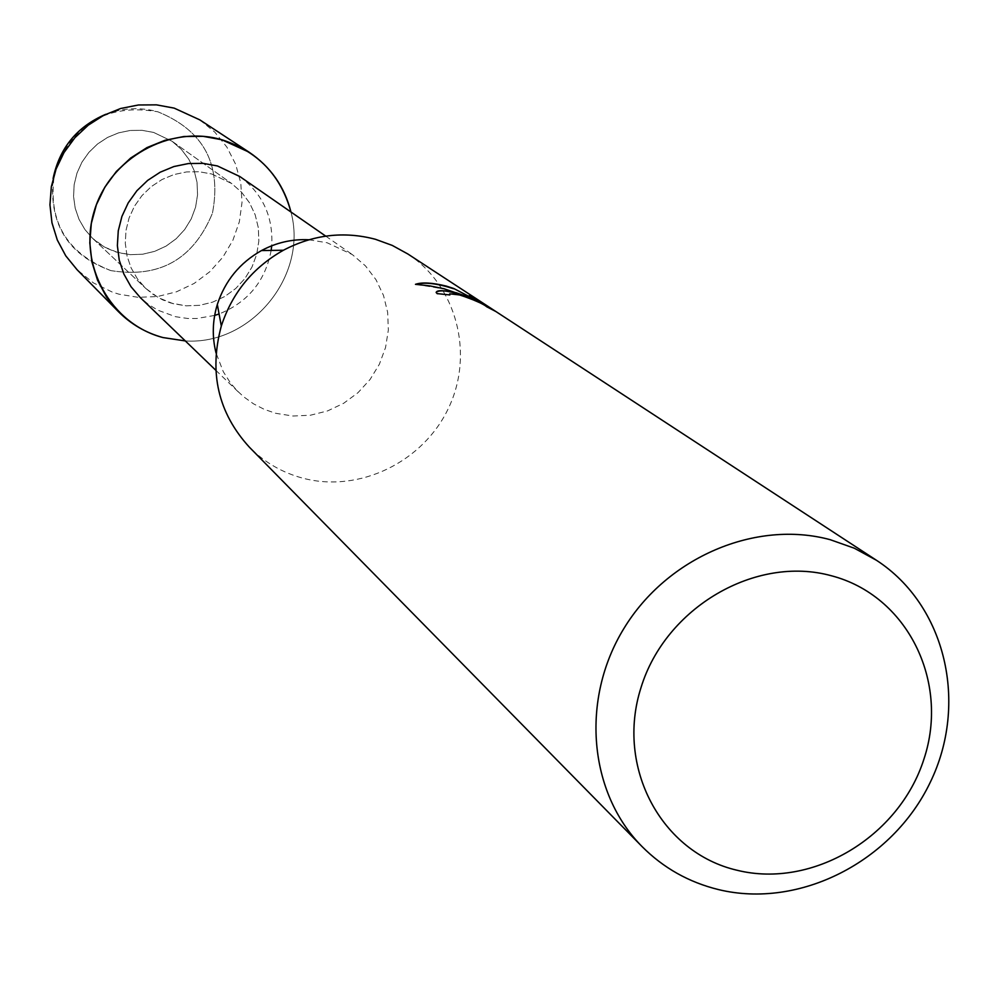 <?xml version="1.0" encoding="UTF-8"?>
<svg xmlns="http://www.w3.org/2000/svg" width="999" height="999" viewBox="0 0 999 999"><rect width="100%" height="100%" fill="white"/><g stroke="black" fill="none" stroke-linecap="round" stroke-linejoin="round"><path stroke-width="0.75" stroke-dasharray="5 3.75" d="M153.596 132.417L172.115 141.284L181.381 149.4L188.811 159.228L194.093 170.379L197.053 182.405L197.552 194.817L195.592 207.13L191.246 218.868L184.69 229.533L176.186 238.736L166.071 246.104L154.733 251.336L142.632 254.233L130.245 254.67L116.034 252.023L106.294 248.039L99.113 243.669L92.595 238.336L84.903 229.52L79.033 219.368L75.2 208.217L73.564 196.503L74.163 184.628L77.01 173.027L81.98 162.125L88.911 152.335L97.527 144.006L107.542 137.437L118.556 132.867L130.195 130.469L142.02 130.32L153.596 132.417L172.115 141.284L181.381 149.4L188.811 159.228L194.093 170.379L197.053 182.405L197.552 194.817L195.592 207.13L191.246 218.868L184.69 229.533L176.186 238.736L166.071 246.104L154.733 251.336L142.632 254.233L130.245 254.67L118.057 252.622L104.445 247.04L92.595 238.336L84.903 229.52L79.033 219.368L75.2 208.217L73.564 196.503L74.163 184.628L77.01 173.027L81.98 162.125L88.911 152.335L97.527 144.006L107.542 137.437L118.556 132.867L130.195 130.469L142.02 130.32L153.596 132.417M105.694 114.323C122.927 107.817 140.297 106.968 157.805 111.776C203.571 130.382 221.79 164.186 212.45 213.174C193.406 259.328 159.54 278.471 110.852 270.604C68.257 255.145 49.001 224.438 53.097 178.509M211.688 173.988L231.606 183.491L241.558 192.22L249.525 202.809L255.182 214.81L258.329 227.76L258.828 241.146L256.681 254.42L251.973 267.07L244.88 278.596L235.702 288.536L224.787 296.503L212.562 302.173L199.525 305.332L186.189 305.844L170.891 303.047L162.45 299.775L152.685 294.081L145.692 288.361L137.425 278.883L131.119 267.944L127.023 255.944L125.287 243.306L125.974 230.494L129.071 217.982L134.453 206.219L141.945 195.629L151.261 186.626L162.05 179.508L173.938 174.563L186.488 171.94L199.226 171.741L211.688 173.988L231.606 183.491L241.558 192.22L249.525 202.809L255.182 214.81L258.329 227.76L258.828 241.146L256.681 254.42L251.973 267.07L244.88 278.596L235.702 288.536L224.787 296.503L212.562 302.173L199.525 305.332L186.189 305.844L173.077 303.671L158.429 297.702L145.692 288.361L137.425 278.883L131.119 267.944L127.023 255.944L125.287 243.306L125.974 230.494L129.071 217.982L134.453 206.219L141.945 195.629L151.261 186.626L162.05 179.508L173.938 174.563L186.488 171.94L199.226 171.741L211.688 173.988M239.748 176.486C262.7 193.669 273.351 216.771 271.716 245.791M271.154 250.412C265.347 281.056 247.989 302.247 219.081 313.973M214.66 315.422L196.691 318.519L187.6 318.469L175.637 316.72L157.755 310.165L148.639 304.57L140.422 297.714M290.959 212.013C308.279 275.687 251.174 345.392 185.327 340.934C251.174 345.392 308.279 275.687 290.959 212.013M308.891 239.76L327.123 242.757L352.36 254.608L365.497 265.921L376.011 279.72L383.504 295.442L387.662 312.437L388.349 330.045L385.539 347.552L379.358 364.26L370.042 379.52L357.979 392.707L343.619 403.321L327.56 410.926L310.427 415.222L292.894 416.021L275.662 413.286L264.223 409.34L253.484 403.808L243.669 396.79L236.838 390.422L230.407 382.879L223.289 371.69L216.059 353.059M407.829 253.971C456.668 285.664 474.363 353.683 448.713 407.692C423.489 461.913 359.328 493.181 302.997 478.221C282.355 472.702 264.51 462.387 249.463 447.277M436.163 292.307L437.062 293.881L449.338 294.867M449.238 294.28L449.6 294.093C453.696 291.021 486.6 305.182 486.7 307.08L486.438 307.155M416.171 284.365L443.731 288.961L459.565 293.694L471.103 298.289M471.89 296.99L479.108 302.048M486.525 306.88L492.482 309.69M110.852 270.604C64.835 252.66 46.291 218.906 55.232 169.343C74.525 122.527 108.716 103.347 157.805 111.776C203.571 130.382 221.79 164.186 212.45 213.174C193.406 259.328 159.54 278.471 110.852 270.604M199.788 119.855L214.748 132.068L226.873 147.09L235.664 164.311L240.784 183.004L242.02 202.41L239.36 221.741L232.904 240.222L222.927 257.105L209.827 271.703L194.131 283.441L176.461 291.82L157.555 296.528L138.149 297.327L119.056 294.205L112.338 292.108L93.419 282.904L77.035 269.68M172.115 141.284L231.606 183.491L172.115 141.284M325.724 236.126L352.36 254.608M215.809 370.279L239.173 392.757M92.595 238.336L145.692 288.361L92.595 238.336"/><path stroke-width="1.5" d="M215.809 370.279L140.422 297.714L130.994 286.701L123.864 274.026L119.256 260.152L117.37 245.567L118.269 230.806L121.928 216.396L128.222 202.872L136.913 190.709L147.702 180.369L160.177 172.215L173.901 166.546L188.361 163.561L203.034 163.361L217.407 165.946L239.748 176.486L325.724 236.126M271.716 245.791L271.154 250.412M219.081 313.973L214.66 315.422M221.878 139.76C257.917 151.423 280.944 175.499 290.959 212.013C284.54 186.701 270.579 166.758 249.063 152.173L221.878 139.76C169.705 124.438 109.353 158.254 94.043 211.763C77.947 265.06 110.677 323.988 162.974 337.562C145.829 332.854 130.981 324.213 118.419 311.638L106.481 296.953L97.54 280.182L91.896 261.913L89.798 242.807L91.296 223.526L96.379 204.758L104.845 187.188L116.396 171.428L130.632 158.067L147.04 147.552L165.022 140.285L183.941 136.501L203.122 136.326L221.878 139.76M185.327 340.934L162.974 337.562L185.327 340.934M642.02 846.528L249.463 447.277C218.157 413.024 208.779 372.602 221.316 326.024C232.23 292.744 252.934 267.482 283.416 250.237C313.236 234.615 343.906 230.969 375.437 239.285L392.232 245.404L407.829 253.971L876.51 560.314C945.816 605.344 968.705 703.596 930.144 782.554C892.182 861.8 799.287 909.215 718.493 889.585C688.885 882.317 663.386 867.969 642.02 846.528C588.661 792.694 580.369 699.312 624 628.334C667.282 557.167 755.906 519.492 830.269 539.71L854.307 548.214L876.51 560.314M456.481 292.819L471.191 298.014L443.893 288.711L429.732 285.876L415.459 284.328C421.978 282.08 432.267 282.667 446.316 286.101L453.733 288.486L479.183 301.773L469.418 295.367L495.654 311.413L486.788 306.805C483.341 303.858 474.3 299.9 459.69 294.942L449.675 293.818L449.862 294.942L437.15 293.606L436.176 292.52C436.625 289.985 443.406 290.085 456.481 292.819M831.255 575.724C907.217 595.367 949.774 681.493 923.938 759.103C899.2 837 812.462 888.96 737.05 870.254C661.301 852.721 615.384 767.17 641.058 687.449C665.596 607.429 755.694 554.895 831.255 575.724M436.163 292.307C440.197 289.161 451.848 291.146 471.103 298.289L471.191 298.014M479.183 301.773L453.733 288.486M453.646 288.748C437.15 283.404 424.65 281.943 416.171 284.365M492.482 309.69L483.379 303.396M483.291 303.671L471.89 296.99M216.059 353.059C211.988 336.925 212.412 320.729 217.32 304.47C225.075 280.794 239.797 262.812 261.488 250.562C276.473 242.545 292.27 238.948 308.891 239.76M53.097 178.509C59.503 148.002 77.035 126.611 105.694 114.323M118.419 311.638L77.035 269.68L65.759 255.831L57.305 240.022L51.973 222.827L49.95 204.832L51.336 186.688L56.081 169.043L64.023 152.535L74.875 137.737L88.249 125.175L103.684 115.322L120.604 108.516L138.411 104.982L156.468 104.858L174.151 108.117L199.788 119.855L249.063 152.173M217.32 304.47L221.316 326.024M261.488 250.562L283.416 250.237"/></g></svg>
